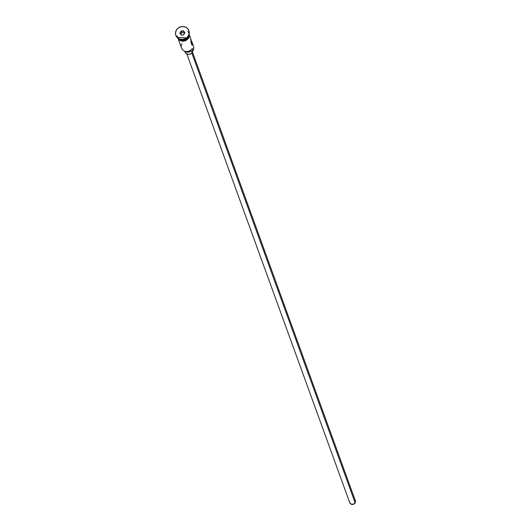 <?xml version="1.0" encoding="UTF-8"?>
<svg xmlns="http://www.w3.org/2000/svg" width="531" height="531" viewBox="0 0 531 531"><rect width="100%" height="100%" fill="white"/><g stroke="black" fill="none" stroke-linecap="round" stroke-linejoin="round"><path stroke-width="0.8" d="M190.709 39.998L191.784 41.518L192.189 44.265A5.954 5.443 160 0 1 193.125 50.618L192.733 50.784A5.954 5.443 -20 0 0 189.945 51.626L189.66 50.85L189.945 51.626L188.014 52.204L185.239 51.341A4.069 3.717 -20 0 0 189.945 51.626L192.733 50.784A3.969 3.624 -20 0 1 192.268 52.264L191.784 50.916L192.268 52.264L191.293 53.419L189.945 54.162L187.662 54.281L185.764 53.2L184.901 51.275M186.832 53.989L349.75 502.718A2.974 2.721 -20 0 0 355.146 502.864L191.791 52.941L355.146 502.864A2.974 2.721 -20 0 0 355.345 500.687L192.428 51.958M188.02 36.566L188.02 36.566A5.954 5.443 -20 0 1 180.168 39.294A5.954 5.443 -20 0 0 188.02 36.566A5.954 5.443 -20 0 0 188.107 36.407M188.611 35.564A5.954 5.443 160 0 1 188.107 36.798A5.954 5.443 160 0 1 179.239 38.969A5.954 5.443 160 0 0 188.107 36.798L188.379 37.548A5.954 5.443 -20 0 0 189.056 34.429M188.917 30.672A6.943 6.345 160 0 1 188.478 35.823A6.943 6.345 -20 0 0 188.943 30.745A6.943 6.345 -20 0 0 188.917 30.672M178.516 39.812L181.516 48.062A5.954 5.443 -20 0 0 186.6 51.534A5.954 5.443 -20 0 0 192.302 48.354L193.125 50.618A5.954 5.443 -20 0 0 193.523 46.27L191.937 41.889A5.954 5.443 160 0 1 191.983 45.195L190.888 42.175A5.954 5.443 -20 0 0 190.835 38.863L189.706 35.75M191.133 40.469A5.954 5.443 160 0 1 191.937 41.889M188.419 35.67L189.209 33.241L188.95 30.765L187.689 28.621L185.618 27.141L183.049 26.55L180.381 26.935L178.011 28.236L176.305 30.254A6.943 6.345 160 0 1 182.956 26.55A6.943 6.345 160 0 1 188.89 30.592A6.943 6.345 160 0 1 188.419 35.67A6.943 6.345 160 0 1 181.775 39.38A6.943 6.345 160 0 1 175.841 35.331A6.943 6.345 160 0 1 176.305 30.254L175.522 32.69L175.781 35.165L177.042 37.303L179.113 38.783L181.675 39.38L184.35 38.995L186.713 37.694L188.419 35.67M187.801 31.422A6.053 5.529 160 0 1 188.465 37.588L188.963 38.02L188.465 37.588A6.053 5.529 160 0 1 183.228 40.814A6.053 5.529 160 0 1 177.951 38.225M177.334 35.916A6.053 5.529 -20 0 0 181.854 41.099A6.053 5.529 -20 0 0 188.605 37.966L187.947 38.909M179.87 33.168L181.051 31.057L183.547 30.851L184.861 32.756L183.68 34.873L181.184 35.079L179.87 33.168L181.184 35.079L183.68 34.873L181.317 34.96L180.122 33.227L181.197 31.302L181.715 32.743L180.852 34.289L181.715 32.743L181.197 31.302L183.467 31.117L184.655 32.856L183.587 34.774L181.184 35.079L179.87 33.168L181.051 31.057L179.87 33.168M175.867 35.411A6.943 6.345 -20 0 0 175.894 35.484A6.943 6.345 -20 0 0 181.828 39.533A6.943 6.345 -20 0 0 188.478 35.823A6.943 6.345 160 0 1 181.781 39.533A6.943 6.345 160 0 1 175.867 35.411M178.17 38.385A5.954 5.443 -20 0 0 183.361 40.714A5.954 5.443 -20 0 0 188.379 37.548L188.107 36.798M189.122 34.17L188.465 37.588L186.978 39.354L184.914 40.482L181.436 40.668L179.378 39.745L177.898 38.139M177.985 38.093L179.438 39.672L181.463 40.575L184.888 40.396L187.735 38.478L188.824 36.533L189.056 34.389M189.288 35.849L189.063 33.692M177.586 37.528L178.681 39.394M179.511 40.124L181.575 41.046M182.724 41.199L185.053 40.86L187.118 39.725M181.914 43.715A5.954 5.443 160 0 0 184.317 51.022A5.954 5.443 160 0 0 192.302 48.354L193.125 50.618L192.733 50.784M192.189 44.265L191.983 45.195L190.888 42.175L191.127 40.303L190.689 38.497M184.761 51.202L185.08 52.071A3.969 3.624 -20 0 0 188.472 54.381A3.969 3.624 -20 0 0 192.268 52.264L192.72 50.153M354.827 499.844L355.372 500.76L355.365 502.353L353.4 504.284L350.672 503.919L349.723 502.645L349.617 501.583M353.945 499.206L354.423 499.479M184.449 33.227L183.467 31.117L183.985 32.557L181.715 32.743L183.985 32.557L184.449 33.227M183.587 34.774L184.861 32.756L183.587 34.774M184.655 32.856L183.547 30.851L184.655 32.856M183.467 31.117L181.051 31.057L183.467 31.117M189.295 32.895L188.97 38.02L177.002 37.356"/></g></svg>
